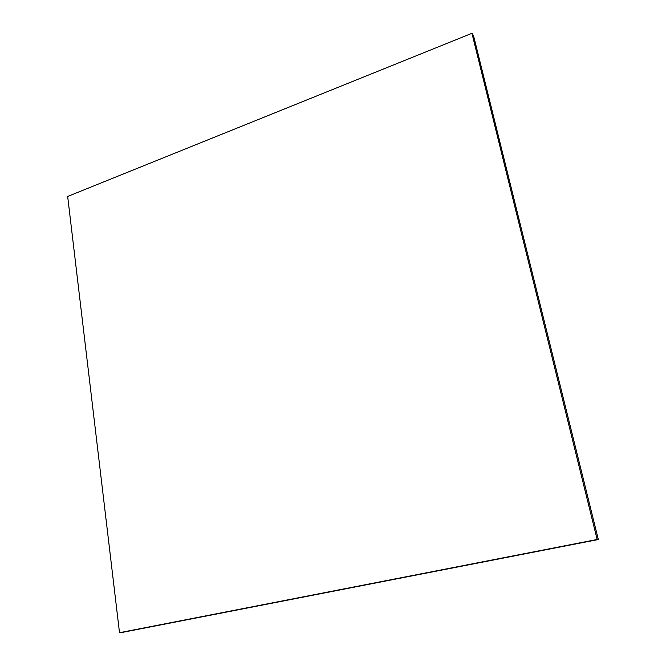 <?xml version="1.0" encoding="UTF-8"?>
<svg xmlns="http://www.w3.org/2000/svg" width="666" height="666" viewBox="0 0 666 666"><rect width="100%" height="100%" fill="white"/><g stroke="black" fill="none" stroke-linecap="round" stroke-linejoin="round"><path stroke-width="1" d="M119.505 632.7L597.152 539.477L471.936 33.3L67.666 196.445L119.505 632.7L67.666 196.445L471.936 33.3L473.551 35.723L471.936 33.3L597.152 539.477L598.334 539.535L119.505 632.7M473.551 35.723L598.334 539.535L122.594 632.342L598.334 539.535L473.551 35.723"/></g></svg>
